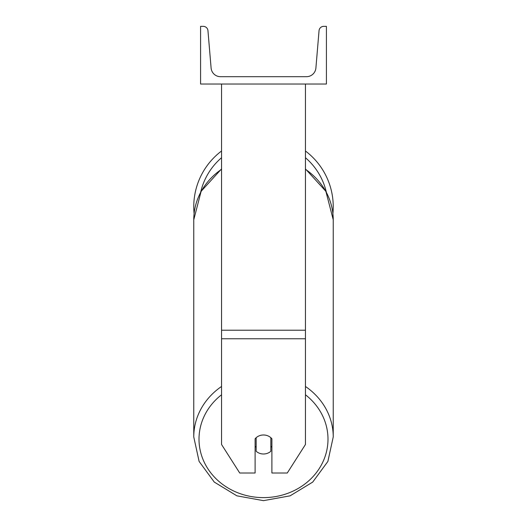 <?xml version="1.0" encoding="UTF-8"?>
<svg xmlns="http://www.w3.org/2000/svg" width="527" height="527" viewBox="0 0 527 527"><rect width="100%" height="100%" fill="white"/><g stroke="black" fill="none" stroke-linecap="round" stroke-linejoin="round"><path stroke-width="0.79" d="M305.449 338.769L221.551 338.769L221.551 444.492L239.719 473.002L255.108 473.002L255.108 438.787A10.487 9.506 0 0 1 263.5 434.986A10.487 9.506 0 0 1 271.892 438.787L271.892 473.002L287.281 473.002L305.449 444.492L305.449 84.024M221.551 338.769L221.551 84.024M305.449 151.005A69.735 69.735 0 0 1 332.899 213.554L333.235 219.799A69.735 63.2 0 0 0 305.449 169.312M194.101 213.554A69.735 69.735 0 0 1 221.551 151.005M326.417 84.024L200.583 84.024L200.583 26.35L203.251 26.35A4.717 4.717 0 0 1 207.954 30.671L211.103 68.042A9.44 9.44 0 0 0 220.503 76.685L306.497 76.685A9.44 9.44 0 0 0 315.897 68.042L319.046 30.671A4.717 4.717 0 0 1 323.749 26.35L326.417 26.35L326.417 84.024M263.5 434.986A10.487 9.506 180 0 0 256.162 437.706L256.162 451.277A10.487 9.506 180 0 0 263.5 453.997A10.487 9.506 180 0 0 270.838 451.277L270.838 437.706A10.487 9.506 180 0 0 263.5 434.986M255.108 446.204A10.487 9.506 180 0 0 256.162 447.291M270.838 447.291A10.487 9.506 180 0 0 271.892 446.204M305.449 330.218L221.551 330.218M326.325 192.144A64.492 64.492 0 0 0 305.449 157.731M221.551 157.731A64.492 64.492 0 0 0 200.675 192.144M305.449 394.776A64.492 58.451 0 0 1 323.993 459.439A64.492 58.451 0 0 1 263.5 497.62A64.492 58.451 0 0 1 203.007 459.439A64.492 58.451 0 0 1 221.551 394.776M221.551 386.469A69.735 63.2 180 0 0 193.765 436.955L193.765 219.799A69.735 63.2 0 0 1 221.551 169.312M305.449 168.91L325.877 191.321L333.235 219.799L333.235 436.955L327.893 461.421L312.722 482.086L290.107 495.835L263.5 500.65L290.107 495.835L312.715 482.086L327.886 461.421L333.235 436.955A69.735 63.2 180 0 0 305.449 386.469M263.5 500.65L236.893 495.835L214.285 482.086L199.114 461.421L193.765 436.955L199.107 461.421L214.278 482.086L236.893 495.835L263.5 500.65M193.765 436.955L193.765 219.799L201.116 191.321L221.551 168.91"/></g></svg>
